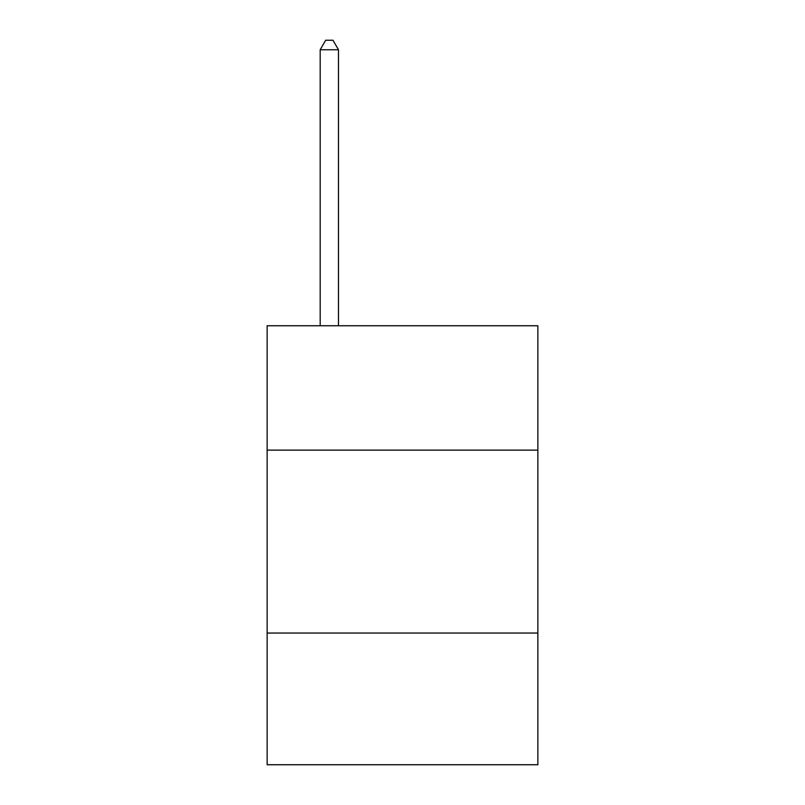 <?xml version="1.0" encoding="UTF-8"?>
<svg xmlns="http://www.w3.org/2000/svg" width="805" height="805" viewBox="0 0 805 805"><rect width="100%" height="100%" fill="white"/><g stroke="black" fill="none" stroke-linecap="round" stroke-linejoin="round"><path stroke-width="1.21" d="M537.861 450.136L537.861 325.743L267.139 325.743L267.139 450.136L537.861 450.136L537.861 764.75L267.139 764.75L267.139 450.136M537.861 633.052L267.139 633.052M338.482 325.743L338.482 49.759L320.189 49.759L320.189 325.743M320.189 49.759L325.673 40.25L332.988 40.25L338.482 49.759"/></g></svg>
